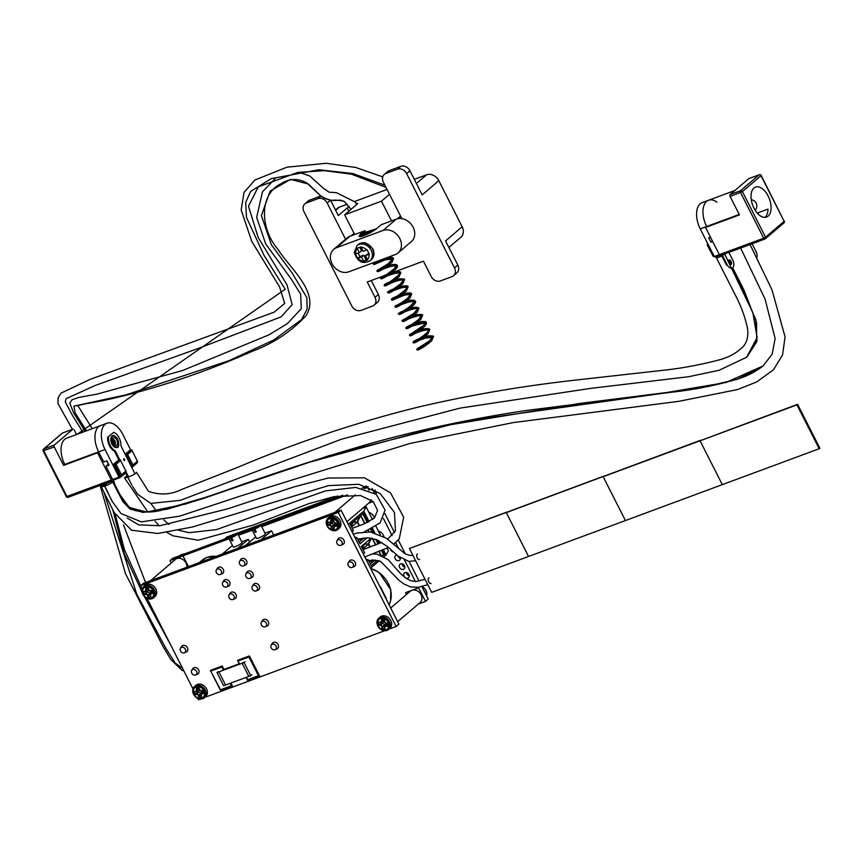 <?xml version="1.0" encoding="UTF-8"?>
<svg xmlns="http://www.w3.org/2000/svg" width="863" height="863" viewBox="0 0 863 863"><rect width="100%" height="100%" fill="white"/><g stroke="black" fill="none" stroke-linecap="round" stroke-linejoin="round"><path stroke-width="1.29" d="M379.731 586.365A0.744 0.604 49.5 0 1 380.421 586.84L386.203 598.242A0.744 0.604 49.5 0 1 386.139 598.998M253.668 529.429A4.984 0.831 -26.9 0 1 251.996 529.591A4.984 0.831 -26.9 0 1 258.059 525.686L253.668 529.429L255.124 532.277A4.984 0.831 -26.9 0 0 256.279 531.845L254.833 528.997A4.984 0.831 -26.9 0 0 260.896 525.082A4.984 0.831 -26.9 0 0 259.213 525.254L254.833 528.997M265.006 533.194L271.521 530.777L273.69 535.038M245.534 545.481L255.664 536.829M261.036 539.731L271.521 530.777M260.896 525.082L265.34 533.852A4.984 0.831 153.1 0 1 261.273 536.851A4.984 0.831 153.1 0 1 256.451 538.372L251.996 529.591M256.084 531.457L255.124 532.277M230.421 538.037A4.984 0.831 -26.9 0 1 228.749 538.21A4.984 0.831 -26.9 0 1 234.801 534.305L230.421 538.037L231.867 540.896A4.984 0.831 -26.9 0 0 233.032 540.465L231.586 537.606A4.984 0.831 -26.9 0 0 237.638 533.701A4.984 0.831 -26.9 0 0 235.966 533.873L231.586 537.606M241.759 541.813L248.274 539.397L249.601 542.007M222.287 554.1L232.417 545.448M237.789 548.35L248.274 539.397M237.638 533.701L242.093 542.471A4.984 0.831 153.1 0 1 238.026 545.47A4.984 0.831 153.1 0 1 233.193 546.98L228.749 538.21M232.837 540.065L231.867 540.896M397.66 621.705L420.087 602.557A7.487 6.073 -130.5 0 0 420.605 593.949A7.487 6.073 -130.5 0 0 412.201 590.184M411.597 590.411A7.487 6.073 -130.5 0 0 410.367 591.177L390.702 607.984M346.926 521.716L369.353 502.568A7.487 6.073 -130.5 0 0 371.036 499.742M186.904 567.207A7.487 6.073 -130.5 0 0 183.01 559.58A7.487 6.073 -130.5 0 0 175.383 559.483L150.54 580.691M153.517 597.822L154.844 596.689A7.487 6.073 -130.5 0 0 156.386 590.314A7.487 6.073 -130.5 0 0 145.124 585.308L143.797 586.441A7.487 6.073 -130.5 0 0 142.255 592.816A7.487 6.073 -130.5 0 0 153.517 597.822A7.487 6.073 -130.5 0 0 153.28 588.188A7.487 6.073 -130.5 0 0 143.797 586.441M148.156 588.242L148.393 589.062A2.513 2.039 -130.5 0 1 146.915 591.608L146.181 592.115L147.034 592.018A2.513 2.039 -130.5 0 1 149.86 594.111L150.345 595.222M146.915 591.608L145.383 591.101A0.939 0.766 -130.5 0 0 145.944 590.152L145.674 589.235A1.802 1.467 -130.5 0 1 148.749 588.9L148.76 589.774L150.993 591.079A2.513 2.039 -130.5 0 0 151.608 591.112L150.313 590.907A1.381 1.122 49.5 0 1 148.77 589.785M150.13 595.028L148.177 595.977A1.359 1.1 -130.5 0 0 150.507 595.75L150.238 594.834A1.381 1.122 49.5 0 1 150.173 594.456L150.151 593.431A2.513 2.039 -130.5 0 1 151.726 591.522L152.438 591.446M204.251 697.822L205.577 696.689A7.487 6.073 -130.5 0 0 207.12 690.314A7.487 6.073 -130.5 0 0 195.858 685.308L194.531 686.441A7.487 6.073 -130.5 0 0 192.988 692.816A7.487 6.073 -130.5 0 0 204.251 697.822A7.487 6.073 -130.5 0 0 204.002 688.189A7.487 6.073 -130.5 0 0 194.531 686.441M198.889 688.232L199.126 689.062A2.513 2.039 -130.5 0 1 197.649 691.608L196.915 692.115L197.767 692.018A2.513 2.039 -130.5 0 1 200.594 694.111L201.079 695.211M197.649 691.608L196.117 691.101A0.939 0.766 -130.5 0 0 196.667 690.152L196.408 689.224A1.802 1.467 -130.5 0 1 199.482 688.901L199.493 689.774L201.715 691.08A2.513 2.039 -130.5 0 0 202.341 691.101L201.047 690.907A1.381 1.122 49.5 0 1 199.504 689.785M200.863 695.028L198.911 695.977A1.359 1.1 -130.5 0 0 201.23 695.751L200.971 694.834A1.381 1.122 49.5 0 1 200.906 694.456L200.874 693.431A2.513 2.039 -130.5 0 1 202.46 691.522L203.172 691.446M337.778 529.526L339.105 528.393A7.487 6.073 -130.5 0 0 340.335 521.133A7.487 6.073 -130.5 0 0 333.884 515.858A7.487 6.073 -130.5 0 0 329.396 517.013L328.059 518.145A7.487 6.073 -130.5 0 0 326.84 525.405A7.487 6.073 -130.5 0 0 333.291 530.68A7.487 6.073 -130.5 0 0 337.778 529.526A7.487 6.073 -130.5 0 0 337.541 519.893A7.487 6.073 -130.5 0 0 328.059 518.145M333.916 525.74A2.513 2.039 -130.5 0 0 333.916 525.804L333.916 525.74A2.513 2.039 -130.5 0 1 336.052 523.852L336.829 523.97M333.204 519.925L333.247 520.723A2.513 2.039 -130.5 0 1 331.122 522.687L330.249 522.956L331.144 523.097A2.513 2.039 -130.5 0 1 333.517 525.75L333.949 526.818A1.381 1.122 49.5 0 1 335.114 525.729L336.009 525.869A1.359 1.1 -130.5 0 0 335.912 523.388L335.88 523.388A2.513 2.039 -130.5 0 0 336.031 523.442L334.984 523.248A1.381 1.122 49.5 0 1 333.679 521.791L333.625 520.885A1.359 1.1 -130.5 0 0 331.198 520.497L331.252 521.414A1.381 1.122 49.5 0 1 330.076 522.493L329.181 522.352A1.359 1.1 -130.5 0 0 329.321 524.833L330.205 524.974A1.381 1.122 49.5 0 1 331.521 526.43L331.565 527.347A1.359 1.1 -130.5 0 0 333.992 527.725L334.218 526.969A0.939 0.766 -130.5 0 1 335.017 526.247L335.912 526.376A1.802 1.467 -130.5 0 0 335.739 523.086L334.844 522.946L335.739 523.086M388.512 629.526L389.839 628.393A7.487 6.073 -130.5 0 0 391.068 621.133A7.487 6.073 -130.5 0 0 384.618 615.858A7.487 6.073 -130.5 0 0 380.119 617.013L378.792 618.145A7.487 6.073 -130.5 0 0 377.563 625.395A7.487 6.073 -130.5 0 0 384.024 630.68A7.487 6.073 -130.5 0 0 388.512 629.526A7.487 6.073 -130.5 0 0 388.274 619.893A7.487 6.073 -130.5 0 0 378.792 618.145M384.65 625.74A2.513 2.039 -130.5 0 0 384.65 625.804L384.65 625.74A2.513 2.039 -130.5 0 1 386.786 623.852L387.552 623.971M383.938 619.925L383.981 620.724A2.513 2.039 -130.5 0 1 381.856 622.676L380.961 622.547L381.878 623.097A2.513 2.039 -130.5 0 1 384.251 625.74L384.682 626.818A1.381 1.122 49.5 0 1 385.847 625.729L386.743 625.869A1.359 1.1 -130.5 0 0 386.646 623.388A2.513 2.039 -130.5 0 0 386.764 623.442L385.718 623.248A1.381 1.122 49.5 0 1 384.413 621.792L384.359 620.875A1.359 1.1 -130.5 0 0 381.931 620.497L381.985 621.414A1.381 1.122 49.5 0 1 380.81 622.493L379.914 622.352A1.359 1.1 -130.5 0 0 380.054 624.834L380.939 624.974A1.381 1.122 49.5 0 1 382.244 626.43L382.298 627.347A1.359 1.1 -130.5 0 0 384.725 627.725L384.952 626.97A0.939 0.766 -130.5 0 1 385.75 626.236L386.646 626.376A1.802 1.467 -130.5 0 0 386.462 623.075L385.718 623.248L386.613 623.388A1.359 1.1 -130.5 0 0 386.613 623.388L386.462 623.075M248.814 676.398L242.147 663.248L218.889 671.856L225.567 685.017L250.755 675.686L244.078 662.525L242.147 663.248L243.247 662.299L242.147 663.248L248.814 676.398M239.763 664.122L237.487 660.346L239.224 663.787L224.024 669.429L222.276 665.988L210.356 670.4L220.518 690.443L232.438 686.02L230.928 683.032M218.889 671.856L216.958 672.579L223.625 685.74L225.567 685.017L218.889 671.856M218.059 671.63L216.958 672.579M245.189 661.576L244.078 662.525M251.867 674.737L250.755 675.686M230.087 683.345L231.316 685.772L220.55 689.764L220.518 690.443M220.55 689.764L210.356 670.4M231.316 685.772L232.438 686.02M211.036 671.026L221.813 667.034L222.276 665.988M221.813 667.034L223.409 670.184M246.128 677.401L247.649 680.389L259.569 675.966L249.407 655.934L237.487 660.346M238.166 660.972L248.932 656.98L258.447 675.718L247.67 679.71L247.649 680.389M247.67 679.71L246.44 677.282M258.447 675.718L259.569 675.966M248.932 656.98L249.407 655.934M379.256 560.734L370.507 568.199L366.732 560.745L368.059 559.602L371.176 565.75L377.616 560.249M387.056 548.178L388.415 550.853L386.031 554.952L384.197 556.506M386.031 554.952L383.442 549.871M380.054 543.183L378.803 540.713M374.779 532.795L372.492 528.285M369.116 521.63L363.776 511.09L348.264 524.337L352.05 531.791L353.377 530.659L350.259 524.521L363.56 513.161L368.113 522.147M371.489 528.803L373.345 532.449M355.125 537.854L356.818 537.455L360.054 543.819L367.109 537.789M356.818 537.455L355.491 538.588L363.28 553.938L364.607 552.805L361.381 546.452L371.133 538.124M377.131 539.925L379.008 543.625M382.406 550.314L384.466 554.391L383.636 554.92L381.5 550.691M382.859 555.772L384.466 554.391M396.117 626.484L398.879 624.111L341.036 510.087L338.264 512.449L396.117 626.484L388.976 629.127M142.233 588.857L140.626 585.697L143.398 583.334L341.036 510.087M140.626 585.697L338.264 512.449M200.345 699.041L198.479 699.731L197.789 698.383M192.967 688.857L147.228 598.706M384.618 630.745L204.714 697.423M348.264 562.827A3.128 2.535 -130.5 0 0 348.738 566.322A3.128 2.535 -130.5 0 0 352.104 567.476A3.128 2.535 -130.5 0 0 352.201 567.433A3.128 2.535 -130.5 0 0 352.633 563.086A3.128 2.535 -130.5 0 0 348.264 562.827L349.332 561.133A3.743 3.031 49.5 0 1 354.564 561.435A3.743 3.031 49.5 0 1 354.046 566.646A3.743 3.031 49.5 0 1 353.927 566.7M337.034 540.68A3.128 2.535 -130.5 0 0 337.498 544.175A3.128 2.535 -130.5 0 0 340.863 545.33A3.128 2.535 -130.5 0 0 340.961 545.287A3.128 2.535 -130.5 0 0 341.403 540.939A3.128 2.535 -130.5 0 0 337.034 540.68L338.102 538.976A3.743 3.031 49.5 0 1 343.334 539.289A3.743 3.031 49.5 0 1 342.805 544.499A3.743 3.031 49.5 0 1 342.687 544.542M191.726 670.346A3.128 2.535 -130.5 0 0 192.201 673.852A3.128 2.535 -130.5 0 0 195.567 674.995A3.128 2.535 -130.5 0 0 195.664 674.963A3.128 2.535 -130.5 0 0 196.095 670.605A3.128 2.535 -130.5 0 0 191.726 670.346L192.794 668.652A3.743 3.031 49.5 0 1 198.026 668.954A3.743 3.031 49.5 0 1 197.508 674.165A3.743 3.031 49.5 0 1 197.39 674.219M180.496 648.199A3.128 2.535 -130.5 0 0 180.96 651.694A3.128 2.535 -130.5 0 0 184.326 652.849A3.128 2.535 -130.5 0 0 184.423 652.806A3.128 2.535 -130.5 0 0 184.865 648.458A3.128 2.535 -130.5 0 0 180.496 648.199L181.564 646.506A3.743 3.031 49.5 0 1 186.796 646.808A3.743 3.031 49.5 0 1 186.268 652.018A3.743 3.031 49.5 0 1 186.149 652.072M271.176 645.093A3.128 2.535 -130.5 0 0 271.651 648.588A3.128 2.535 -130.5 0 0 275.017 649.742A3.128 2.535 -130.5 0 0 275.114 649.699A3.128 2.535 -130.5 0 0 275.545 645.341A3.128 2.535 -130.5 0 0 271.176 645.093L272.255 643.388A3.743 3.031 49.5 0 1 277.476 643.69A3.743 3.031 49.5 0 1 276.958 648.911A3.743 3.031 49.5 0 1 276.84 648.954M252.32 586.279A3.128 2.535 -130.5 0 0 252.783 589.774A3.128 2.535 -130.5 0 0 256.149 590.928A3.128 2.535 -130.5 0 0 256.257 590.885A3.128 2.535 -130.5 0 0 256.689 586.527A3.128 2.535 -130.5 0 0 252.32 586.279L253.388 584.575A3.743 3.031 49.5 0 1 258.62 584.887A3.743 3.031 49.5 0 1 258.102 590.098A3.743 3.031 49.5 0 1 257.972 590.141M245.977 573.776A3.128 2.535 -130.5 0 0 246.44 577.271A3.128 2.535 -130.5 0 0 249.806 578.426A3.128 2.535 -130.5 0 0 249.914 578.383A3.128 2.535 -130.5 0 0 250.346 574.035A3.128 2.535 -130.5 0 0 245.977 573.776L247.045 572.083A3.743 3.031 49.5 0 1 252.276 572.385A3.743 3.031 49.5 0 1 251.759 577.595A3.743 3.031 49.5 0 1 251.64 577.638M229.062 594.898A3.128 2.535 -130.5 0 0 229.536 598.393A3.128 2.535 -130.5 0 0 232.902 599.548A3.128 2.535 -130.5 0 0 232.999 599.505A3.128 2.535 -130.5 0 0 233.431 595.146A3.128 2.535 -130.5 0 0 229.062 594.898L230.141 593.194A3.743 3.031 49.5 0 1 235.362 593.496A3.743 3.031 49.5 0 1 234.844 598.717A3.743 3.031 49.5 0 1 234.725 598.76M222.73 582.396A3.128 2.535 -130.5 0 0 223.193 585.891A3.128 2.535 -130.5 0 0 226.559 587.045A3.128 2.535 -130.5 0 0 226.656 587.002A3.128 2.535 -130.5 0 0 227.098 582.654A3.128 2.535 -130.5 0 0 222.73 582.396L223.797 580.691A3.743 3.031 49.5 0 1 229.029 581.004A3.743 3.031 49.5 0 1 228.501 586.214A3.743 3.031 49.5 0 1 228.382 586.257M216.386 569.893A3.128 2.535 -130.5 0 0 216.85 573.388A3.128 2.535 -130.5 0 0 220.216 574.542A3.128 2.535 -130.5 0 0 220.324 574.499A3.128 2.535 -130.5 0 0 220.755 570.152A3.128 2.535 -130.5 0 0 216.386 569.893L217.454 568.199A3.743 3.031 49.5 0 1 222.686 568.501A3.743 3.031 49.5 0 1 222.169 573.712A3.743 3.031 49.5 0 1 222.039 573.766M261.392 622.158A3.128 2.535 -130.5 0 0 261.867 625.653A3.128 2.535 -130.5 0 0 265.232 626.808A3.128 2.535 -130.5 0 0 265.329 626.765A3.128 2.535 -130.5 0 0 265.761 622.417A3.128 2.535 -130.5 0 0 261.392 622.158L262.471 620.465A3.743 3.031 49.5 0 1 267.692 620.767A3.743 3.031 49.5 0 1 267.174 625.977A3.743 3.031 49.5 0 1 267.055 626.031M239.634 561.274A3.128 2.535 -130.5 0 0 240.108 564.78A3.128 2.535 -130.5 0 0 243.474 565.923A3.128 2.535 -130.5 0 0 243.571 565.891A3.128 2.535 -130.5 0 0 244.002 561.533A3.128 2.535 -130.5 0 0 239.634 561.274L240.701 559.58A3.743 3.031 49.5 0 1 245.933 559.882A3.743 3.031 49.5 0 1 245.416 565.092A3.743 3.031 49.5 0 1 245.297 565.146M375.114 559.958L370.313 564.046M371.036 538.21L368.221 544.143L362.697 549.041A9.223 5.167 -110.3 0 1 364.369 544.607A9.223 5.167 -110.3 0 1 365.276 544.068A9.223 5.167 -110.3 0 1 368.048 544.294M373.334 559.979A9.223 5.167 -110.3 0 1 371.694 561.371A9.223 5.167 -110.3 0 1 368.825 561.101M367.034 559.85A9.223 5.167 -110.3 0 1 364.963 557.261M363.884 555.125A9.223 5.167 -110.3 0 1 363.409 553.83M362.633 508.307L366.16 507.002L372.536 519.558M375.944 526.279L380.249 534.769M363.776 511.09L366.16 507.002M382.18 555.459L383.636 554.92M378.102 544.003L375.761 539.375M366.354 560.011L368.059 559.602M372.126 532.223L370.605 529.224M367.228 522.568L362.794 513.819M359.191 542.115L364.089 537.94M369.202 531.878L368.372 530.249M364.973 523.561L360.799 515.524M356.818 522.32A9.223 5.167 69.7 0 0 354.154 522.137A9.223 5.167 69.7 0 0 353.247 522.676A9.223 5.167 69.7 0 0 351.565 527.088M352.201 531.662A9.223 5.167 69.7 0 0 352.751 533.194M353.841 535.34A9.223 5.167 69.7 0 0 355.707 537.725M357.692 539.17A9.223 5.167 69.7 0 0 360.572 539.451A9.223 5.167 69.7 0 0 362.126 538.178M360.648 515.653L364.715 523.668M368.113 530.357L368.868 531.856M360.443 515.826L357.562 521.748L359.537 525.675M359.062 525.847L357.411 521.975L351.565 526.905M359.903 516.29L357.077 522.093M357.206 522.18L351.565 526.991M372.503 538.404L375.815 544.92M379.213 551.619L380.896 554.952M380.529 554.833L378.954 551.727M375.545 545.017L372.147 538.318M368.221 544.143L368.706 543.798L370.324 546.969M368.706 543.798L371.37 538.167M362.73 549.095L368.555 544.014M369.839 547.153L368.35 544.229M337.509 495.998L227.034 536.948L224.52 539.095M171.23 563.021L170.011 560.626L172.74 558.296L229.493 537.25M237.864 534.143L252.74 528.631M261.122 525.524L342.805 495.254M384.887 513.593L394.499 532.536M398.275 539.99L405.33 553.96M368.663 503.161L373.15 501.5L368.684 503.14M188.447 566.635L182.967 555.837L229.029 538.76M238.436 535.276L252.276 530.141M261.694 526.657L347.509 494.844M418.307 587.293L418.577 587.832L405.588 592.644L406.527 594.467L405.621 592.633M383.345 518.393L392.104 535.643M395.632 542.6L398.641 548.534M404.596 560.27L415.383 581.533M407.886 578.113A3.118 2.535 49.5 0 1 404.305 576.657A3.118 2.535 49.5 0 1 404.477 573A3.118 2.535 49.5 0 1 408.426 573.722A3.118 2.535 49.5 0 1 408.523 577.735A3.118 2.535 49.5 0 1 407.886 578.113M403.442 569.343A3.118 2.535 49.5 0 1 399.849 567.876A3.118 2.535 49.5 0 1 400.022 564.229A3.118 2.535 49.5 0 1 403.97 564.952A3.118 2.535 49.5 0 1 404.078 568.965A3.118 2.535 49.5 0 1 403.442 569.343M400.335 557.822A3.118 2.535 49.5 0 1 399.623 560.195A3.118 2.535 49.5 0 1 398.986 560.562A3.118 2.535 49.5 0 1 395.405 559.105A3.118 2.535 49.5 0 1 395.578 555.459A3.118 2.535 49.5 0 1 396.807 554.952M393.496 551.932A3.118 2.535 49.5 0 1 390.432 549.127M378.328 530.993A7.487 6.073 49.5 0 1 384.013 536.764M368.879 512.352A7.487 6.073 49.5 0 1 374.499 517.929M419.084 581.069L409.116 561.414M374.423 493.032L372.093 488.447M368.296 486.808L367.638 487.368L369.116 490.281M421.878 586.56L428.221 599.073L425.491 601.403L418.577 587.832M418.339 604.057L425.491 601.403M364.121 488.674L367.638 487.368M361.888 488.188L366.926 486.322M170.011 560.626L182.967 555.837M409.289 575.837A3.118 2.535 49.5 0 1 406.484 572.536M404.844 567.056A3.118 2.535 49.5 0 1 402.029 563.766M400.389 558.285A3.118 2.535 49.5 0 1 397.703 555.718M179.86 555.653L180.324 555.265A7.487 6.073 49.5 0 1 184.218 554.046M372.924 490.087A7.487 6.073 49.5 0 1 374.477 493.01A7.487 6.073 49.5 0 1 374.499 493.075M364.121 487.358L364.585 486.969A7.487 6.073 49.5 0 1 366.149 486.063M374.963 489.968A7.487 6.073 49.5 0 1 376.139 494.24M423.657 590.087A7.487 6.073 49.5 0 1 425.211 593A7.487 6.073 49.5 0 1 425.297 593.312M422.018 586.527A7.487 6.073 49.5 0 1 426.613 595.902M764.726 239.073L720.67 255.405A1.499 0.841 -110.3 0 1 720.529 255.491A1.499 0.841 -110.3 0 1 719.343 254.65L705.546 227.465L739.451 214.898L730.109 196.473A1.499 0.841 -110.3 0 1 730.109 194.585L748.717 178.695A1.499 0.841 -110.3 0 1 748.868 178.609A1.499 0.841 -110.3 0 1 749.041 178.576M739.224 214.445L706.657 226.516A19.946 11.176 -110.3 0 1 708.588 200.238A19.946 11.176 69.7 0 0 706.657 226.516L705.546 227.465M753.96 208.123A15.966 8.932 69.7 0 0 766.603 217.034A15.966 8.932 69.7 0 0 769.429 198.965A15.966 8.932 69.7 0 0 755.503 187.109A15.966 8.932 69.7 0 0 753.96 208.123M757.477 213.323L759.149 212.374M757.261 213.075L767.994 209.094A15.966 8.932 69.7 0 1 764.952 217.357M734.92 190.475L708.588 200.238A19.946 11.176 -110.3 0 1 717.002 202.169M710.432 237.098L708.674 237.757L710.896 242.136L712.655 241.489M715.071 257.077L719.839 255.308L715.168 257.012A0.992 0.561 -110.3 0 1 714.273 256.516L700.26 228.889A19.946 11.176 -110.3 0 1 702.191 202.611L708.588 200.238M710.896 242.136L712.353 240.885M728.857 252.395L732.698 259.957A6.235 3.495 -110.3 0 1 732.094 268.166A6.235 3.495 -110.3 0 1 727.153 264.693L722.18 254.876M729.062 259.99A2.492 1.392 -110.3 0 1 731.037 261.381A2.492 1.392 -110.3 0 1 730.799 264.661M727.153 264.693L726.387 264.973L721.403 255.168M728.857 260.27A2.492 1.392 -110.3 0 1 730.26 261.662A2.492 1.392 -110.3 0 1 730.702 263.862M752.115 243.787L755.945 251.338A6.235 3.495 69.7 0 1 756.797 257.897M753.906 252.147A2.492 1.392 -110.3 0 1 754.284 252.762A2.492 1.392 -110.3 0 1 754.575 253.474M113.506 480.044L112.665 480.756A1.499 0.841 -110.3 0 1 112.514 480.853A1.499 0.841 -110.3 0 1 111.327 480.011L97.541 452.816L63.625 465.384L54.283 446.969A1.499 0.841 -110.3 0 1 54.283 445.081L72.891 429.191A1.499 0.841 -110.3 0 1 73.042 429.105L62.578 432.978A1.499 0.841 69.7 0 0 62.427 433.064L72.891 429.191M108.425 464.262L106.699 460.874M106.365 460.993L105.362 461.371M131.931 485.308L125.707 473.032L119.946 477.638A0.992 0.561 -110.3 0 1 119.051 477.131L105.038 449.504A19.946 11.176 -110.3 0 1 106.969 423.226L66.667 438.167A19.946 11.176 69.7 0 0 64.736 464.445L98.641 451.878A19.946 11.176 -110.3 0 1 100.572 425.599A19.946 11.176 69.7 0 0 98.641 451.878L97.541 452.816M76.548 434.51L74.229 429.936M64.736 464.445L63.625 465.384M119.73 477.714L113.549 480.001A0.992 0.561 -110.3 0 1 112.665 479.504L105.987 466.344L109.083 465.2L106.861 460.81L103.765 461.964L98.641 451.878L105.038 449.504M108.555 464.154L105.987 466.344M136.947 462.482A0.992 0.561 -110.3 0 1 136.786 463.258L131.888 467.433M106.969 423.226A19.946 11.176 -110.3 0 1 122.762 434.369L130.723 450.065M125.211 454.283A0.992 0.561 -110.3 0 1 125.232 454.262L129.666 450.475A0.992 0.561 -110.3 0 1 129.882 450.4M131.09 465.847L131.737 465.61A0.992 0.561 -110.3 0 0 132.524 466.171A0.992 0.992 0 0 0 132.826 465.988A0.992 0.809 -130.5 0 1 132.632 466.106A0.992 0.561 -110.3 0 1 132.524 466.171L131.446 466.57A0.992 0.561 -110.3 0 1 131.446 466.559L132.417 466.182M120.896 476.031L119.946 476.376A0.992 0.561 -110.3 0 1 119.051 475.88L113.711 465.351A0.992 0.561 -110.3 0 1 113.711 464.1L118.145 460.313A0.992 0.561 -110.3 0 1 118.35 460.238M118.522 444.92A6.235 3.495 -110.3 0 1 116.839 447.498A6.235 3.495 -110.3 0 1 111.64 443.442A6.235 3.495 -110.3 0 1 111.899 436.171A6.235 3.495 -110.3 0 1 112.514 435.804A6.235 3.495 -110.3 0 1 115.459 436.656M125.707 473.032L126.483 472.741L125.254 472.46M118.932 460.001L114.401 451.058A9.978 5.588 -110.3 0 1 107.681 437.185L113.776 432.363A9.978 5.588 -110.3 0 1 120.939 445.858L134.348 472.6M107.681 437.185L113.776 432.363M114.401 451.058L115.178 450.777A9.978 5.588 -110.3 0 1 108.458 436.905M126.257 472.611L125.89 471.888M119.741 459.763L115.178 450.777M128.555 476.818L126.483 472.741M124.326 460.669A1.176 0.658 -110.3 0 1 123.894 458.641A1.176 0.658 -110.3 0 1 124.326 460.669M105.448 485.74L104.477 483.83M108.684 493.927L103.711 484.111M819.181 448.738L819.85 448.167L797.595 404.305L700.055 440.788L722.309 484.639L819.181 448.738L796.937 404.876L603.172 476.689L625.427 520.551L722.309 484.639L700.055 440.788L700.724 440.216L506.301 512.6L528.544 556.462L625.427 520.551L603.172 476.689L603.841 476.128L409.418 548.512L431.673 592.363L528.544 556.462L506.301 512.6L506.959 512.029L409.418 548.512M797.595 404.305L796.937 404.876M724.758 253.927A4.984 0.831 153.1 0 1 724.672 253.992A4.984 0.831 153.1 0 1 722.482 255.47M721.759 255.869A4.984 0.831 153.1 0 1 716.355 257.681A4.984 0.831 153.1 0 1 718.318 255.869M127.551 476.656A4.984 0.831 -26.9 0 0 127.551 476.808A4.984 0.831 -26.9 0 0 132.373 475.286A4.984 0.831 -26.9 0 0 136.451 472.288L148.522 491.36C159.989 495.373 171.057 494.736 181.694 489.44L238.522 467.034C296.527 442.331 356.764 422.266 419.235 406.851C470.421 394.93 522.622 385.998 575.848 380.065L660.378 370.605C680.378 368.544 699.753 365.027 718.501 360.054C728.933 357.465 737.412 352.687 743.928 345.718C747.401 341.047 748.555 335.092 747.401 327.854C744.855 316.268 740.627 304.93 734.704 293.841L716.344 257.681M105.006 484.855A4.984 0.831 153.1 0 1 109.828 482.072A4.984 0.831 153.1 0 1 113.258 481.22A4.984 0.831 153.1 0 1 112.686 482.039A4.984 0.831 153.1 0 1 107.832 484.866A4.984 0.831 153.1 0 1 104.358 485.729A4.984 0.831 153.1 0 1 104.401 485.491M104.024 484.747A3.743 0.626 -26.9 0 0 101.262 486.851A3.743 0.626 -26.9 0 0 104.596 485.858M127.141 475.869A3.743 0.626 -26.9 0 0 124.531 477.886A3.743 0.626 -26.9 0 0 127.702 476.969M417.541 553.938A2.988 1.672 69.7 0 0 417.012 557.315A2.988 1.672 69.7 0 0 419.612 559.548M429.008 577.886A2.988 1.672 69.7 0 0 428.48 581.274A2.988 1.672 69.7 0 0 431.079 583.507M400.702 216.354A12.47 10.119 -130.5 0 0 399.903 216.947A12.47 10.119 -130.5 0 0 399.688 217.142M354.197 233.582A12.47 10.119 -130.5 0 0 353.399 234.186A12.47 10.119 -130.5 0 0 353.183 234.38M368.177 252.007L369.31 254.186L365.416 255.631L367.66 260.011L363.776 261.446L361.543 257.077L357.681 258.501L355.459 254.11L359.321 252.686L357.109 248.285L360.982 246.85L363.194 251.252L367.077 249.795L368.177 252.007M359.321 252.686L361.532 250.799L359.763 247.314M357.681 258.501L359.882 256.613L358.113 253.129M361.543 257.077L363.755 255.178L359.882 256.613M363.776 261.446L365.988 259.569L363.755 255.178M367.185 259.116L365.988 259.569M368.835 253.301L365.416 255.631M360.4 234.671A0.744 0.604 49.5 0 1 361.521 234.175A0.744 0.604 49.5 0 1 360.4 234.671M418.35 347.918A0.744 0.604 49.5 0 1 419.019 347.875M374.078 305.189L377.401 302.352A7.487 6.073 -130.5 0 0 378.361 294.51L375.038 297.347A7.487 6.073 49.5 0 1 374.078 305.189A7.487 6.073 49.5 0 1 372.557 306.074L360.928 310.389A7.487 6.073 49.5 0 1 351.78 305.955L303.949 211.662A7.487 6.073 49.5 0 1 304.898 203.819A7.487 6.073 49.5 0 1 306.419 202.934L318.048 198.619A7.487 6.073 49.5 0 1 327.196 203.042L330.518 200.205L338.307 215.556L347.174 207.994A6.235 1.036 153.1 0 1 349.105 206.624M355.998 203.431A6.235 1.036 153.1 0 1 357.573 203.377A6.235 1.036 153.1 0 1 356.861 204.402L344.671 214.801L354.682 234.542M400.572 216.106L397.455 218.76M391.5 220.896L381.478 201.165L389.515 194.304M327.196 203.042L345.556 239.245M354.067 233.334L351.112 235.869M381.478 201.165L344.671 214.801M448.879 247.476L460.907 237.206A9.978 8.101 -130.5 0 0 462.18 226.742L438.814 180.691A9.978 8.101 -130.5 0 0 426.613 174.801L414.316 179.353M387.056 189.461L354.596 201.489M347.153 204.251L339.429 207.109A9.978 8.101 -130.5 0 0 337.401 208.296L335.459 209.957M375.038 297.347L367.25 281.996L423.431 261.165L431.22 276.516A7.487 6.073 49.5 0 0 440.378 280.939L451.996 276.635A7.487 6.073 49.5 0 0 453.517 275.739L456.84 272.902A7.487 6.073 -130.5 0 0 457.8 265.06L454.477 267.897A7.487 6.073 49.5 0 1 453.517 275.739M454.477 267.897L406.635 173.603L409.957 170.766A7.487 6.073 -130.5 0 0 400.81 166.343L397.487 169.18A7.487 6.073 49.5 0 1 406.635 173.603M397.487 169.18L385.858 173.485L389.181 170.647A7.487 6.073 -130.5 0 0 387.66 171.532L384.337 174.38A7.487 6.073 49.5 0 1 385.858 173.485M401.856 218.619L383.388 182.222A7.487 6.073 49.5 0 1 384.337 174.38M306.419 202.934L309.741 200.097A7.487 6.073 -130.5 0 0 308.22 200.982L304.898 203.819M309.741 200.097L320.809 195.998M389.181 170.647L400.81 166.343M462.18 226.742L445.556 240.939L457.8 265.06M371.252 280.507L378.361 294.51M409.957 170.766L422.201 194.887L438.814 180.691M361.198 236.484L360.303 234.714A10.475 1.748 -26.9 0 0 359.094 236.43A10.475 1.748 -26.9 0 0 366.408 234.585A10.475 1.748 -26.9 0 0 376.57 228.673L381.23 224.704L396.344 219.105L383.043 230.453L336.538 247.692A13.722 11.133 -130.5 0 0 333.754 249.321A13.722 11.133 -130.5 0 0 332.999 265.405A13.722 11.133 -130.5 0 0 348.781 271.813L395.286 254.574A13.722 11.133 -130.5 0 0 398.07 252.945A13.722 11.133 -130.5 0 0 398.825 236.872A13.722 11.133 -130.5 0 0 383.043 230.453M362.331 232.967L364.952 230.734L366.818 234.412M398.07 252.945L411.371 241.597A13.722 11.133 -130.5 0 0 412.126 225.513A13.722 11.133 -130.5 0 0 396.344 219.105M351.683 235.653L352.956 234.563A12.47 10.119 49.5 0 1 354.24 233.668M364.952 230.734L349.839 236.333A13.722 11.133 -130.5 0 0 347.055 237.972L333.754 249.321M397.886 218.673L399.461 217.325A12.47 10.119 49.5 0 1 400.745 216.43M370.669 568.501A24.941 20.237 49.5 0 1 388.285 583.474A24.941 20.237 49.5 0 1 389.03 604.693M199.31 562.611L201.964 560.357A24.941 20.237 49.5 0 1 207.023 557.39A24.941 20.237 49.5 0 1 216.095 556.387M151.014 598.027A6.278 5.092 -130.5 0 0 151.036 588.188A6.278 5.092 -130.5 0 0 142.589 591.317A6.278 5.092 -130.5 0 0 151.014 598.027M149.019 589.817A0.939 0.766 -130.5 0 0 150.076 590.605L150.928 590.508A1.802 1.467 -130.5 0 1 151.899 593.83L151.047 593.917A0.939 0.766 -130.5 0 0 150.486 594.877L150.755 595.794L150.486 594.877M149.86 594.111L147.411 595.2L147.67 596.117A1.802 1.467 -130.5 0 0 150.755 595.794M147.411 595.2A0.939 0.766 -130.5 0 0 146.354 594.424L145.502 594.51A1.802 1.467 -130.5 0 1 144.531 591.187L145.383 591.101M151.241 598.286A6.634 5.383 -130.5 0 0 153.636 590.972A6.634 5.383 -130.5 0 0 146.095 586.409A6.634 5.383 -130.5 0 0 142.611 593.064A6.634 5.383 -130.5 0 0 151.241 598.286M147.034 592.018L146.354 593.906A1.381 1.122 49.5 0 1 147.907 595.06L147.67 596.117M146.181 592.115L145.502 594.003L146.354 594.424M146.063 591.694L144.768 591.5A1.359 1.1 -130.5 0 0 145.502 594.003L145.502 594.51M148.393 589.062L146.44 590.001A1.381 1.122 49.5 0 1 145.631 591.403L144.531 591.187M148.08 588.167L146.171 589.084L145.944 590.152M148.749 588.9L148.501 588.857A1.359 1.1 -130.5 0 0 146.171 589.084L145.674 589.235M147.303 587.725L148.501 588.868M151.759 590.907L150.076 590.605M152.524 591.576L151.899 593.312A1.359 1.1 -130.5 0 0 151.165 590.821L150.928 590.508M151.726 591.522L151.047 593.41L151.899 593.83M150.227 594.823L150.173 594.456A1.381 1.122 49.5 0 1 151.047 593.41L151.047 593.917M201.748 698.027A6.278 5.092 -130.5 0 0 201.769 688.189A6.278 5.092 -130.5 0 0 193.323 691.317A6.278 5.092 -130.5 0 0 201.748 698.027M199.752 689.817A0.939 0.766 -130.5 0 0 200.809 690.605L201.662 690.508A1.802 1.467 -130.5 0 1 202.622 693.83L201.769 693.917A0.939 0.766 -130.5 0 0 201.219 694.866L201.489 695.794L201.219 694.866M200.594 694.111L198.134 695.2L198.404 696.117A1.802 1.467 -130.5 0 0 201.489 695.794M198.134 695.2A0.939 0.766 -130.5 0 0 197.077 694.413L196.225 694.51A1.802 1.467 -130.5 0 1 195.265 691.187L196.117 691.101M201.964 698.286A6.634 5.383 -130.5 0 0 204.358 690.972A6.634 5.383 -130.5 0 0 196.829 686.409A6.634 5.383 -130.5 0 0 193.344 693.054A6.634 5.383 -130.5 0 0 201.964 698.286M197.767 692.018L197.088 693.906A1.381 1.122 49.5 0 1 198.641 695.06L198.404 696.117M196.915 692.115L196.235 693.992L197.077 694.413M196.796 691.695L195.502 691.5A1.359 1.1 -130.5 0 0 196.235 693.992L196.225 694.51M199.126 689.062L197.174 690.001A1.381 1.122 49.5 0 1 196.354 691.403L195.265 691.187M198.814 688.156L196.904 689.084L196.667 690.152M199.482 688.901L199.493 689.774L199.234 688.857A1.359 1.1 -130.5 0 0 196.904 689.084L196.408 689.224M202.492 690.907L200.809 690.605M203.258 691.576L202.632 693.313A1.359 1.1 -130.5 0 0 201.899 690.81L201.662 690.508M202.46 691.522L201.78 693.41L202.622 693.83M200.96 694.823L200.906 694.456A1.381 1.122 49.5 0 1 201.78 693.41L201.769 693.917M199.224 688.847L198.037 687.725M335.276 529.731A6.278 5.092 -130.5 0 0 335.297 519.893A6.278 5.092 -130.5 0 0 326.85 523.021A6.278 5.092 -130.5 0 0 335.276 529.731M333.517 525.75L331.004 526.473A0.939 0.766 -130.5 0 0 330.108 525.481L329.224 525.351A1.802 1.467 -130.5 0 1 329.04 522.05L329.936 522.191A0.939 0.766 -130.5 0 0 330.734 521.457L330.68 520.54A1.802 1.467 -130.5 0 1 333.905 521.036L333.949 521.953A0.939 0.766 -130.5 0 0 334.844 522.946M331.004 526.473L331.047 527.39A1.802 1.467 -130.5 0 0 334.272 527.886L334.218 526.969M335.502 529.99A6.634 5.383 -130.5 0 0 336.279 520.281A6.634 5.383 -130.5 0 0 326.894 521.123A6.634 5.383 -130.5 0 0 332.87 530.227A6.634 5.383 -130.5 0 0 335.502 529.99M337.163 524.855L335.912 523.388A1.359 1.1 -130.5 0 0 335.88 523.388M336.904 524.078L335.912 526.376M336.052 523.852L335.017 526.247M333.571 526.657L331.047 527.39M331.144 523.097L330.108 525.481M330.249 522.956L329.224 525.351M330.227 522.547L329.04 522.05M331.122 522.687L329.936 522.191M333.247 520.723L330.734 521.457M333.118 519.839L330.68 520.54M333.949 526.775L334.272 527.886M333.905 521.036L333.679 521.791L335.955 523.431M386.009 629.731A6.278 5.092 -130.5 0 0 386.031 619.882A6.278 5.092 -130.5 0 0 377.584 623.021A6.278 5.092 -130.5 0 0 386.009 629.731M384.251 625.74L381.726 626.473A0.939 0.766 -130.5 0 0 380.842 625.481L379.947 625.341A1.802 1.467 -130.5 0 1 379.774 622.05L380.669 622.18A0.939 0.766 -130.5 0 0 381.457 621.457L381.414 620.54A1.802 1.467 -130.5 0 1 384.639 621.036L384.682 621.953A0.939 0.766 -130.5 0 0 385.578 622.946M381.726 626.473L381.78 627.39A1.802 1.467 -130.5 0 0 385.006 627.886L384.952 626.97M386.236 629.99A6.634 5.383 -130.5 0 0 387.012 620.281A6.634 5.383 -130.5 0 0 377.627 621.123A6.634 5.383 -130.5 0 0 383.604 630.227A6.634 5.383 -130.5 0 0 386.236 629.99M384.682 621.953L387.897 624.844M387.627 624.078L386.646 626.376M386.786 623.852L385.75 626.236M384.294 626.657L381.78 627.39M381.878 623.097L380.842 625.481M380.982 622.957L379.947 625.341M380.961 622.547L379.774 622.05M381.856 622.676L380.669 622.18M383.981 620.724L381.457 621.457M383.852 619.839L381.414 620.54M384.682 626.775L385.006 627.886M384.639 621.036L384.413 621.792M720.529 255.491L764.898 239.04A1.499 1.499 0 0 0 765.352 238.781A1.499 1.219 -130.5 0 1 765.039 238.954A1.499 0.841 -110.3 0 1 764.898 239.04A1.499 0.841 -110.3 0 1 763.712 238.21L765.535 237.206L742.396 191.597L761.015 175.707L784.154 221.316L765.535 237.206A1.499 1.219 -130.5 0 1 765.352 238.781L783.96 222.881A1.499 1.219 49.5 0 1 783.658 223.064M730.109 196.473L742.396 191.597A1.499 1.219 -130.5 0 0 740.573 190.712A1.499 0.841 69.7 0 0 740.573 192.6L763.712 238.21L719.343 254.65M730.109 194.585L740.573 190.712L759.181 174.822L748.717 178.695M784.154 221.316A1.499 1.219 49.5 0 1 783.96 222.881A1.499 1.499 0 0 0 784.327 221.068L784.154 221.316M759.774 174.768A1.499 0.841 69.7 0 0 759.332 174.736A1.499 0.841 69.7 0 0 759.181 174.822A1.499 1.219 49.5 0 1 761.015 175.707L760.864 175.459M784.025 221.068L761.188 175.459A1.499 1.499 0 0 0 759.332 174.736L748.868 178.609M706.657 226.516L700.26 228.889M719.332 254.639L714.273 256.516M713.744 255.459L712.665 255.761A0.992 0.992 0 0 0 713.906 256.246L714.003 256.192A0.992 0.561 -110.3 0 1 713.108 255.696L707.768 245.168A0.992 0.561 -110.3 0 1 707.768 243.905L707.843 243.841M707.865 243.873L707.768 243.905A0.992 0.809 -130.5 0 0 707.444 245.07L708.404 244.93M707.833 243.808L707.563 244.024A0.992 0.992 0 0 0 707.326 245.243L712.784 255.599M112.514 480.853L68.145 497.293A1.499 0.841 -110.3 0 1 66.958 496.462L66.289 496.57A1.499 1.499 0 0 0 68.145 497.293A1.499 0.841 -110.3 0 0 68.296 497.207L112.352 480.874M54.283 446.969L43.323 450.713A1.499 1.219 49.5 0 1 43.819 448.965A1.499 0.841 69.7 0 0 43.819 450.842L66.958 496.462L111.327 480.011M54.283 445.081L43.819 448.965L62.427 433.064A1.499 1.219 -130.5 0 0 61.909 433.517M62.751 432.956A1.499 0.841 69.7 0 0 62.578 432.978A1.499 1.499 0 0 0 62.125 433.248L43.517 449.138A1.499 1.499 0 0 0 43.15 450.95L66.289 496.57M112.665 479.504L119.051 477.131M125.75 455.33L126.397 455.081A0.992 0.561 -110.3 0 1 126.397 453.83L130.831 450.044A0.992 0.561 -110.3 0 1 131.219 450.011M125.232 454.262L126.397 453.83A0.992 0.809 49.5 0 1 127.616 454.423L132.05 450.637L137.39 461.166L132.956 464.941L127.616 454.423L126.397 455.081L131.737 465.61L132.956 464.941A0.992 0.809 -130.5 0 1 132.826 465.988L137.26 462.201A0.992 0.809 -130.5 0 0 137.39 461.166L132.05 450.637A0.992 0.809 49.5 0 0 130.831 450.044L129.666 450.475M137.303 460.993L137.508 460.993A0.992 0.992 0 0 1 137.26 462.201A0.992 0.809 -130.5 0 1 137.055 462.32L132.978 465.804M119.838 476.441L121.003 476.009A0.992 0.992 0 0 0 121.305 475.826A0.992 0.809 -130.5 0 1 121.1 475.945A0.992 0.561 -110.3 0 1 120.216 475.448L114.876 464.92A0.992 0.561 -110.3 0 1 114.876 463.668L119.31 459.882A0.992 0.561 -110.3 0 1 119.698 459.85M119.051 475.88L121.435 474.779L116.095 464.262L120.529 460.475L125.869 471.004L121.435 474.779A0.992 0.809 -130.5 0 1 121.305 475.826L125.739 472.05A0.992 0.809 -130.5 0 0 125.869 471.004L120.529 460.475A0.992 0.809 49.5 0 0 119.31 459.882L118.145 460.313M125.782 470.831L125.976 470.831A0.992 0.992 0 0 1 125.739 472.05A0.992 0.809 -130.5 0 1 125.534 472.158L121.456 475.642M113.711 464.1L114.876 463.668A0.992 0.809 49.5 0 1 116.095 464.262L113.711 465.351M131.953 450.464L132.168 450.475A0.992 0.992 0 0 0 130.928 449.99L129.763 450.421M120.421 460.313L120.637 460.313A0.992 0.992 0 0 0 119.407 459.828L118.242 460.259M112.891 440.389A2.492 1.392 -110.3 0 1 114.143 443.765M113.075 439.58A2.492 1.392 -110.3 0 1 115.211 441.446A2.492 1.392 -110.3 0 1 114.811 444.262L113.031 439.601M113.28 437.994A3.991 2.233 -110.3 0 1 117.487 441.953A3.991 2.233 -110.3 0 1 114.423 444.574A3.991 2.233 -110.3 0 1 113.28 437.994M112.503 436.462A5.739 3.215 -110.3 0 1 118.555 442.147A5.739 3.215 -110.3 0 1 114.132 445.912A5.739 3.215 -110.3 0 1 112.503 436.462M724.672 253.992L752.827 312.589L757.11 337.552L746.657 357.217L756.959 340.777L755.869 319.752L732.719 267.8L744.068 290.292L756.538 322.514L756.668 341.931L746.851 357.055M112.686 482.039L122.794 501.479L129.946 509.019L143.053 512.385L167.034 509.246L202.481 498.782L305.545 463.291L439.472 426.559L579.99 403.399L696.668 388.76L737.347 379.278L763.183 365.815C756.031 371.5 747.843 375.804 738.631 378.728C717.477 385.092 695.492 389.547 672.665 392.104L526.182 410.486C473.604 418.328 422.169 429.181 371.867 443.064C317.465 458.825 263.959 476.354 211.338 495.664L161.446 510.238C152.708 512.546 143.733 512.59 134.499 510.378C126.117 506.074 119.04 496.354 113.247 481.22M142.179 589.041L124.391 549.494L115.167 514.208M86.505 430.81L75.189 412.946L73.894 406.149L126.203 394.79L228.771 360.777L273.841 339.957L301.565 319.612L307.185 308.986L306.807 297.541L292.05 272.913L271.424 244.844L261.392 215.567L270.141 191.068L290.604 179.375L308.393 184.056L320.626 195.847M76.429 405.826L85.383 403.852C105.89 400.464 128.414 395.114 152.945 387.821C186.505 377.951 219.72 365.729 252.579 351.176C273.593 343.323 291.414 331.468 306.052 315.599C320.27 292.924 291.036 269.731 278.145 249.623C260.119 228.835 258.846 194.704 280.648 183.927C289.267 178.425 297.972 178.091 306.753 182.934L320.486 195.728C335.998 205.092 338.382 196.602 345.265 202.514L351.047 209.364M182.676 668.588L174.984 662.795L165.61 647.876L136.71 594.024L103.884 492.072M101.974 486.009L101.597 484.898M77.195 434.262L285.2 289.245L263.938 255.2L246.494 217.444L245.675 202.449L250.637 191.457L271.262 178.63L318.911 169.752L352.74 173.528L384.876 185.167M372.557 249.202A9.978 8.101 49.5 0 1 371.284 259.666C374.229 256.947 374.747 253.323 372.838 248.792L365.416 242.881L361.694 242.848L358.328 244.488A9.978 8.101 49.5 0 1 372.557 249.202M357.002 245.631L354.294 252.374C357.39 261.78 362.611 264.596 369.947 260.799A9.978 8.101 -130.5 0 0 371.219 250.346A9.978 8.101 -130.5 0 0 357.002 245.631L358.328 244.488M368.954 254.326A7.487 6.073 49.5 0 1 367.455 259.644M363.571 261.079A7.487 6.073 49.5 0 1 357.994 258.382M355.772 254.002A7.487 6.073 49.5 0 1 357.282 248.673M361.155 247.239A7.487 6.073 49.5 0 1 366.732 249.936M361.478 234.11L375.901 229.224M382.201 259.429L373.323 264.197L382.676 259.763L393.593 258.404L386.041 266.408L376.937 271.327L386.29 266.883L397.207 265.524L389.666 273.528L380.551 278.458L389.914 274.013L400.82 272.654L393.28 280.658L384.164 285.577L384.423 284.596C386.505 283.053 391.122 281.219 398.275 279.105C403.345 278.706 405.394 278.932 404.434 279.774L396.883 287.789L387.789 292.708L397.142 288.264L408.048 286.904L400.508 294.909L391.403 299.839L400.756 295.394L411.673 294.035L404.121 302.039L395.017 306.958L404.359 302.525L415.286 301.155L407.735 309.159L398.63 314.089L407.994 309.644L418.9 308.285L411.36 316.29L403.463 320.367M411.888 316.667L422.514 315.416L414.963 323.42L407.077 327.498M415.502 323.798L426.128 322.535L418.587 330.54L409.483 335.47L418.835 331.025L429.752 329.666L422.201 337.67L413.097 342.6L422.439 338.156L433.366 336.797L425.815 344.801L417.929 348.879M348.825 211.252L347.174 207.994M426.613 174.801L416.419 183.506M335.653 210.335L339.429 207.109M320.971 196.128L318.048 198.619M349.839 236.333L336.538 247.692M370.572 568.318L379.245 572.525L390.788 589.839L390.572 601.004L389.051 604.726M201.964 560.357L207.152 557.315L216.343 556.301M334.801 512.395L355.319 494.877M152.751 592.288L151.5 590.831M203.485 692.288L202.233 690.832M332.384 519.45L333.625 520.874M383.118 619.451L384.359 620.875M243.571 565.891L245.416 565.092M265.329 626.765L267.174 625.977M220.324 574.499L222.169 573.712M226.656 587.002L228.501 586.214M232.999 599.505L234.844 598.717M249.914 578.383L251.759 577.595M256.257 590.885L258.102 590.098M275.114 649.699L276.958 648.911M184.423 652.806L186.268 652.018M195.664 674.963L197.508 674.165M340.961 545.287L342.805 544.499M352.201 567.433L354.046 566.646M755.136 210.216A6.235 6.235 0 0 0 751.263 199.752M119.849 477.692L113.452 480.065M112.514 435.804C113.387 434.952 114.93 435.804 117.163 438.361C119.31 444.467 119.202 447.519 116.839 447.498M124.509 460.313A1.64 1.64 0 0 0 123.894 458.641M728.793 260.151L731.037 264.52L728.793 260.151M127.573 476.829L130.906 483.269M132.675 486.538L137.497 494.154L150.82 503.409L180.378 500.324L341.597 439.17L460.087 408.102L589.893 388.49L688.814 376.689L719.127 370.259L746.657 357.217M104.358 485.729L112.438 501.77L121.068 513.571L141.349 521.867L179.526 516.182L241.64 495.653L409.817 443.485L513.172 422.611L678.976 401.306L737.649 389.537L756.84 381.867L773.475 369.774L782.547 354.973L785.071 336.904L771.997 289.86L750.055 244.542M113.269 481.263L120.14 495.017L129.342 507.53L146.678 512.029L185.793 503.981L329.073 455.642L464.952 421.068L657.951 393.992L725.815 382.536L763.011 365.966M740.637 248.037L765.071 299.105L775.136 338.598L772.158 354.175L763.183 365.815M363.01 549.645L381.78 542.417M387.714 539.213L395.459 530.659L394.456 512.503L380.227 493.55L358.846 484.305L328.469 485.61L192.266 527.045L157.724 533.474L131.554 530.227L114.24 512.622L101.284 486.872M364.812 556.959L388.479 547.433M393.776 544.089L399.278 538.782L403.657 517.153L390.529 492.849L364.52 477.832L328.22 478.037L294.51 486.743L227.897 508.771L159.968 525.74L138.673 524.887L127.185 517.994M352.201 528.339L363.819 524.035L374.51 517.919L377.595 510.367L373.204 501.543L360.497 495.545L333.905 496.656L308.965 503.593L253.442 525.038L198.21 540.206L172.654 535.761L166.937 532.395M159.191 525.826L155.113 521.371M147.81 511.986L124.542 477.908M364.24 531.91L380.076 522.935L385.092 510.141L376.333 494.391L355.836 487.412L325.34 490.918L216.322 529.645L189.191 532.665L178.652 530.249M168.857 524.51L163.905 519.936M156.494 511.101L150.809 503.409M353.204 534.078L357.239 533.021L370.324 531.975L386.203 538.145L405.222 553.895L410.141 555.47L412.848 555.265M357.649 539.084L368.221 537.822L376.656 539.731L387.099 546.279L397.951 555.934L408.695 561.371L415.653 560.788M372.892 554.003L376.829 554.068L388.091 559.558L400.313 573.42L405.934 578.134L410.464 580.616L415.858 581.522L425.049 579.321M368.609 560.691L372.611 560.033L380.659 561.382L398.706 580.076L403.798 583.884L410.551 586.937L418.124 587.315L427.789 584.715M145.534 582.547L123.495 524.855M114.703 484.1L113.571 480.022M92.287 428.674L77.67 405.373M170.852 645.276L144.24 596.301M142.115 592.245L124.261 553.636L112.848 510.098M85.178 431.306L73.84 413.28L69.752 403.161L71.963 399.817L78.781 397.444L96.721 394.197L182.525 370.54L268.965 334.833L287.379 323.636L301.273 308.706L300.648 294.175L291.543 279.536L265.664 243.873L256.656 217.411L262.481 191.791L275.275 178.479M298.738 172.233L309.72 175.976L323.56 188.414L329.116 192.201L336.451 192.686L354.898 201.877L356.71 204.52M345.265 202.514L350.961 209.439L345.286 202.525C344.887 201.327 341.802 200.54 336.041 200.162C334.758 199.385 330.907 202.708 320.518 195.761M82.891 432.147L72.503 415.513L65.243 401.942L66.063 398.695L95.588 385.329L198.566 348.328L281.187 316.883L292.169 304.574L286.991 284.822L258.177 237.508L248.49 206.203L258.296 186.84L297.821 172.406L324.348 170.658L351.284 174.132L385.998 187.368M183.841 670.885L181.996 670.346L170.809 659.451L162.729 645.923L125.459 573.582L100.097 485.448M72.406 429.343L57.907 403.42L58.134 397.606L61.09 393.075L90.507 379.235L274.078 312.223L284.704 303.463L279.547 286.861L251.802 241.478L241.187 210.022L243.992 192.46L255.017 179.957L286.926 167.195L326.203 163.269L355.739 167.465L382.741 176.872M400.669 216.289L399.903 216.947M354.164 233.528L353.399 234.186M369.947 260.799L371.284 259.666M360.605 233.819L376.484 228.749M361.37 235.092L374.057 230.497M378.318 260.863L373.916 263.139L374.531 264.348L385.373 259.795L392.255 259.073L388.339 263.636L377.53 270.259L378.145 271.478C380.572 269.547 395.524 264.369 395.286 265.944L395.869 266.192L394.434 268.544C388.382 273.506 383.959 276.462 381.155 277.39L381.759 278.598C381.921 277.972 395.718 272.125 398.728 273.042L399.483 273.323L398.738 274.887C392.87 280.087 388.21 283.291 384.769 284.52L385.383 285.729C386.031 284.768 400.659 278.932 402.514 280.195L403.097 280.453L400.303 284.089C394.369 288.522 390.4 291.047 388.382 291.64L388.997 292.859C390.993 291.165 405.847 285.826 406.117 287.314L406.721 287.573L405.362 289.849C399.321 294.833 394.866 297.811 391.996 298.771L392.611 299.979L404.607 295.103L409.752 294.445L410.335 294.714L407.498 298.371C401.575 302.794 397.616 305.308 395.61 305.901L396.225 307.109C396.915 306.117 411.64 300.281 413.388 301.575L413.949 301.834L410.961 305.642C405.071 309.99 401.166 312.46 399.224 313.021L399.839 314.229C402.331 312.277 417.271 307.131 416.98 308.706L417.563 308.965L413.83 313.377L402.838 320.151L403.453 321.36C405.739 319.515 420.669 314.283 420.605 315.826L421.176 316.095L418.339 319.763C412.417 324.175 408.458 326.689 406.462 327.282L407.077 328.49M411.91 326.106L424.218 322.956L424.79 323.517L423.355 325.578L410.076 334.402L410.691 335.61C409.903 335.556 423.075 329.493 427.66 330.054L428.426 330.453C429.742 331.327 418.436 339.795 414.65 341.122L413.69 341.532L414.305 342.74M419.138 340.367L425.632 338.048L432.029 337.465L429.483 340.885L417.304 348.663L417.919 349.871L419.224 349.127M384.445 258.587L374.348 264.553L373.323 264.197L373.463 263.312L377.39 261.209M385.416 258.231L391.931 257.347L393.593 258.404L391.878 262.46C385.955 267.422 381.317 270.497 377.972 271.683L376.937 271.327L377.163 270.367C379.644 268.555 384.715 266.624 392.363 264.585C395.405 264.218 397.023 264.531 397.207 265.524C398.253 266.257 396.937 268.285 393.269 271.608C387.26 275.977 383.291 278.393 381.349 278.857L380.551 278.458L380.853 277.422C383.517 275.567 388.555 273.668 395.966 271.716C399.019 271.349 400.637 271.662 400.82 272.654L399.105 276.71C393.183 281.683 388.544 284.758 385.2 285.933L384.164 285.577L384.488 284.542C387.358 282.579 392.525 280.658 400.001 278.781C403.722 278.943 405.2 279.267 404.434 279.774L402.719 283.841C396.807 288.803 392.169 291.877 388.814 293.064L387.789 292.708L388.08 291.683C390.551 289.946 395.437 288.059 402.762 286.052C406.721 285.739 408.479 286.031 408.048 286.904L406.333 290.971C400.41 295.933 395.783 299.008 392.428 300.195L391.403 299.839L391.608 298.889C393.56 297.39 398.145 295.556 405.373 293.388C409.504 292.654 411.597 292.87 411.673 294.035L409.957 298.091C404.035 303.053 399.396 306.128 396.041 307.314L395.017 306.958L395.308 305.934L400.389 303.398L395.383 305.88L395.017 306.958M415.286 301.155L414.035 300.205L410.691 300.184L406.3 301.23L410.076 300.292L414.434 300.367L415.286 301.155C416.333 301.888 415.017 303.916 411.349 307.25C405.34 311.608 401.36 314.024 399.429 314.499L398.63 314.089L398.922 313.064L404.013 310.529M409.925 308.361L414.24 307.325L418.037 307.487L418.9 308.285L417.185 312.352C411.263 317.314 406.624 320.389 403.269 321.575L402.244 321.219L402.503 320.227C404.553 318.706 409.148 316.883 416.257 314.758C421.101 314.218 423.183 314.434 422.514 315.416L420.799 319.472C414.887 324.434 410.249 327.509 406.894 328.695L405.858 328.339L406.16 327.325C408.652 325.567 413.571 323.679 420.907 321.672C424.812 321.381 426.549 321.672 426.128 322.535C427.174 323.269 425.858 325.297 422.19 328.63C416.182 332.989 412.212 335.405 410.281 335.88L409.483 335.47L409.774 334.445C412.471 332.568 417.552 330.658 425.006 328.717C428.426 328.512 430.001 328.835 429.752 329.666L428.037 333.733C422.104 338.695 417.465 341.77 414.121 342.956L413.097 342.6L413.345 341.608C415.427 340.065 420.044 338.242 427.207 336.117C432.266 335.718 434.316 335.944 433.366 336.797L431.651 340.863C425.729 345.815 421.101 348.889 417.746 350.076L416.71 349.72L418.436 347.854M408.048 286.904C407.832 287.864 410.357 282.816 393.96 288.814C383.442 293.582 389.191 291.802 387.789 292.708M418.9 308.285L416.074 307.152L401.511 311.651C398.609 313.161 397.66 313.981 398.63 314.089M422.514 315.416L420.68 314.337L412.104 315.955C398.738 321.079 402.665 320.896 402.244 321.219M429.752 329.666L426.926 328.533L411.23 333.593L409.483 335.47M433.366 336.797C434.121 336.29 432.643 335.955 428.922 335.793C421.446 337.67 416.279 339.591 413.409 341.554L413.097 342.6"/></g></svg>
